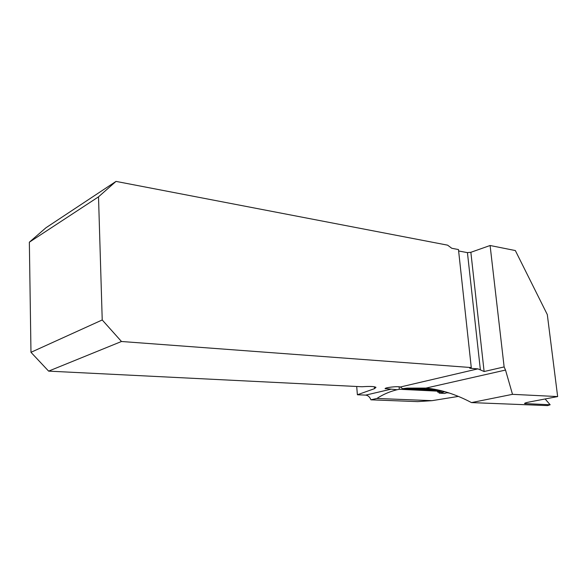 <?xml version="1.0" encoding="UTF-8"?>
<svg xmlns="http://www.w3.org/2000/svg" width="587" height="587" viewBox="0 0 587 587"><rect width="100%" height="100%" fill="white"/><g stroke="black" fill="none" stroke-linecap="round" stroke-linejoin="round"><path stroke-width="0.88" d="M385.219 388.814C383.582 387.684 397.817 385.982 400.283 387.016L477.884 368.863L470.319 368.306L469.695 368.152L471.273 367.557L121.48 341.495L48.626 371.123L362.032 386.752C369.7 386.202 374.345 386.4 375.974 387.339L374.506 388.66L357.388 394.765L365.679 395.117C368.005 395.374 369.759 396.944 370.925 399.82L417.614 401.618L432.047 400.664L376.898 398.463C382.929 394.501 389.643 391.588 397.039 389.731L385.197 388.55M357.388 394.765L356.698 386.488M438.034 391.683L438.071 392.094L437.484 391.977L438.144 391.661L440.067 391.265L399.329 389.262L397.039 389.731M438.071 392.094L438.555 392.116M449.319 393.033L446.832 392.747M458.418 396.394L432.047 400.664M370.925 399.82L376.898 398.463M440.676 390.575L402.587 388.675L407.129 388.11L425.942 388.088C440.595 389.43 455.769 394.273 471.478 402.594L547.561 405.602L550.158 404.766L524.551 403.57C524.514 403.122 526.128 402.594 529.386 401.978L557.65 396.577L512.502 394.332L471.478 402.594M545.118 398.969L550.158 404.766M471.273 367.557L458.469 249.548L451.777 248.279L447.602 245.161L116.013 181.398L45.984 227.749L29.35 242.196L30.972 352.31L48.626 371.123M402.587 388.675L400.283 387.016M477.884 368.863L480.379 369.891L467.428 252.63L458.623 250.972M484.114 371.527L504.13 366.926L490.101 245.505L470.862 252.3L484.114 371.527L480.379 369.891M512.502 394.332L505.524 370.059L504.13 366.926M440.067 391.265L439.993 390.538M490.101 245.505L515.342 250.554L547.311 314.603L557.65 396.577M121.48 341.495L102.226 319.966L98.513 196.843L116.013 181.398M102.226 319.966L30.972 352.31M98.513 196.843L29.35 242.196M470.862 252.3L467.428 252.63M399.329 389.262L399.101 386.804M447.367 392.578L448.152 392.659M444.594 393.444L447.617 392.498L444.594 393.444M447.485 392.542L444.52 393.459L439.971 393.158L444.895 391.683M439.971 393.158L439.237 393.158L438.511 391.58M442.576 391.052L438.562 392.255M524.954 403.122L525.703 403.768M365.679 395.117L390.751 389.247M505.524 370.059L425.942 388.088M470.26 367.8L470.319 368.306M374.345 386.774L374.506 388.66M439.237 393.158L444.513 391.58M407.18 388.117L436.2 389.585"/></g></svg>
